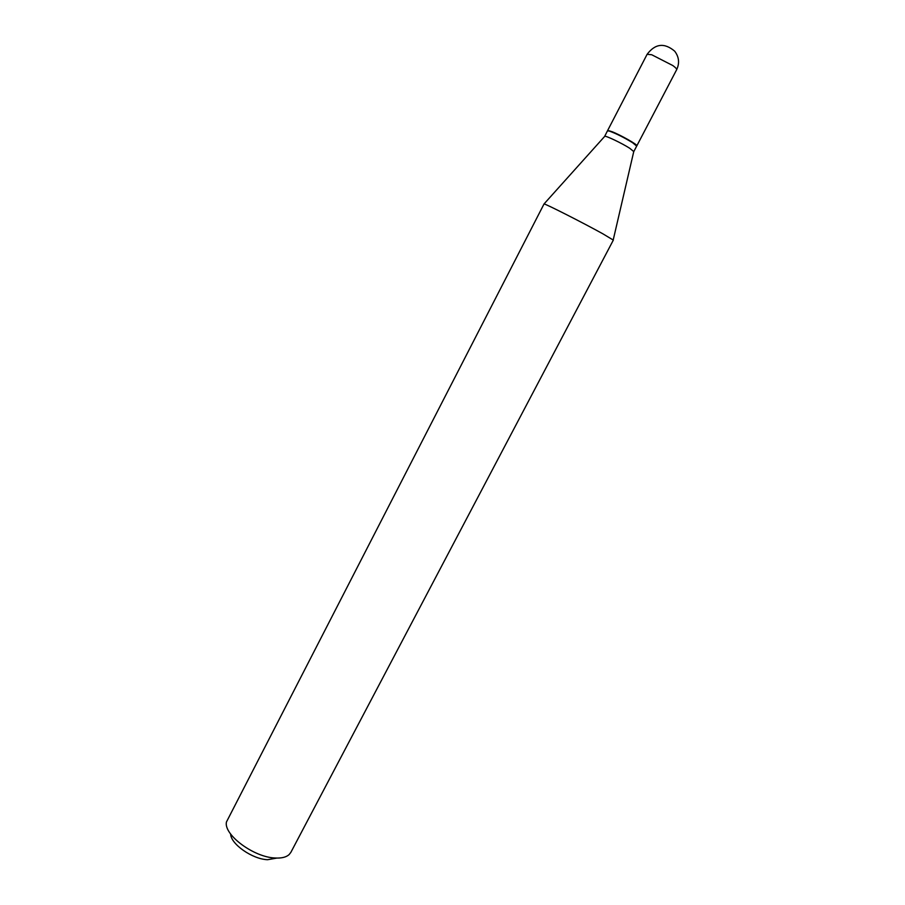 <?xml version="1.0" encoding="UTF-8"?>
<svg xmlns="http://www.w3.org/2000/svg" width="905" height="905" viewBox="0 0 905 905"><rect width="100%" height="100%" fill="white"/><g stroke="black" fill="none" stroke-linecap="round" stroke-linejoin="round"><path stroke-width="1.36" d="M636.837 145.807C638.138 144.947 620.479 134.924 611.814 131.61L607.606 130.591L647.109 54.311L651.691 54.741L672.811 65.545C675.65 67.615 676.929 68.995 676.657 69.696L636.837 145.807M633.726 151.667L636.69 146.101L632.538 142.662C623.635 137.277 615.853 133.397 609.178 131.021L607.447 130.886L604.585 136.497M633.805 151.599L629.642 148.205C621.905 143.25 606.067 135.671 604.766 136.293L604.597 136.395M636.543 145.682L632.493 142.289C623.76 137.006 616.124 133.205 609.574 130.874L607.877 130.761M276.84 858.076L267.609 859.705C252.45 859.241 230.786 844.105 230.639 834.025M290.856 852.363L289.08 854.637C286.161 857.216 281.557 858.347 275.278 858.008C253.909 857.408 223.524 834.783 226.431 822.023L544.052 203.93C545.647 203.84 583.714 223.15 602.854 233.807L613.33 240.108L290.856 852.363M676.657 69.696C679.723 63.124 679.055 56.947 674.678 51.166C664.394 42.535 655.209 43.587 647.109 54.311M633.794 151.407L613.217 239.938M604.766 136.293L544.052 203.93"/></g></svg>
